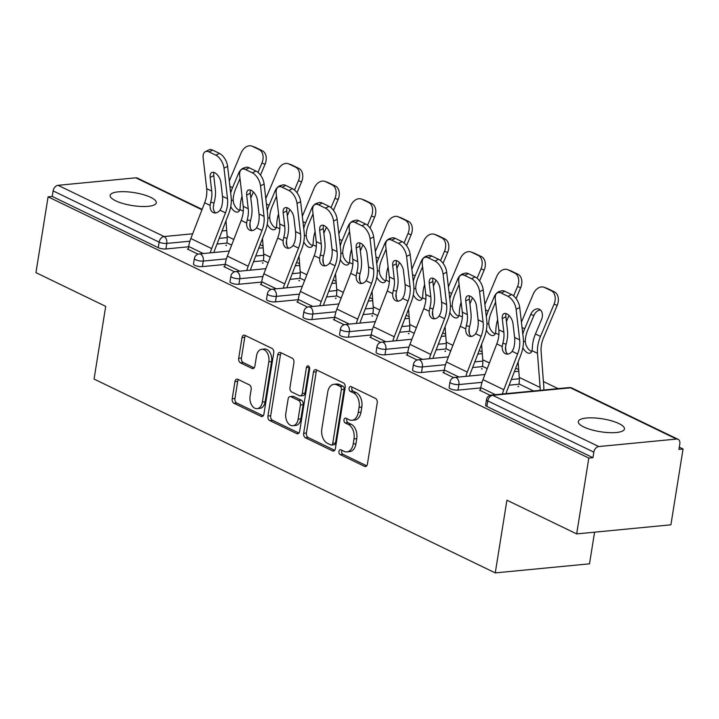 <?xml version="1.0" encoding="UTF-8"?>
<svg xmlns="http://www.w3.org/2000/svg" width="719" height="719" viewBox="0 0 719 719"><rect width="100%" height="100%" fill="white"/><g stroke="black" fill="none" stroke-linecap="round" stroke-linejoin="round"><path stroke-width="1.08" d="M338.946 451.415A2.508 1.645 -95.5 0 0 340.177 454.579L364.587 466.37A3.586 2.346 -95.5 0 0 365.477 466.541A3.586 2.346 -95.5 0 0 367.427 464.079L377.223 402.91A3.586 2.346 -95.5 0 0 375.471 398.407L351.061 386.606A2.508 1.645 -95.5 0 0 350.441 386.489A2.508 1.645 -95.5 0 0 349.075 388.215A2.508 1.645 -95.5 0 0 350.297 391.37L353.46 392.889A11.468 7.514 -95.5 0 1 359.069 407.322L358.251 412.418A11.468 7.514 -95.5 0 1 352.004 420.282A11.468 7.514 -95.5 0 1 349.155 419.743L346.001 418.215A2.508 1.645 -95.5 0 0 345.381 418.099A2.508 1.645 -95.5 0 0 344.006 419.815A2.508 1.645 -95.5 0 0 345.237 422.97L348.4 424.498A11.468 7.514 -95.5 0 1 354.009 438.923L353.191 444.018A11.468 7.514 -95.5 0 1 346.935 451.883A11.468 7.514 -95.5 0 1 344.095 451.343L340.941 449.815A2.508 1.645 -95.5 0 0 340.312 449.699A2.508 1.645 -95.5 0 0 338.946 451.415M341.956 450.31A2.508 1.645 -95.5 0 0 341.696 451.155A2.508 1.645 -95.5 0 0 342.918 454.309L366.717 465.804M352.085 387.101A2.508 1.645 -95.5 0 0 351.816 387.945A2.508 1.645 -95.5 0 0 353.047 391.1L356.202 392.628L353.46 392.889M347.025 418.71A2.508 1.645 -95.5 0 0 346.756 419.554A2.508 1.645 -95.5 0 0 347.987 422.709L351.142 424.228L348.4 424.498M115.633 200.79A23.367 6.534 9.1 0 0 140.708 206.452A23.367 6.534 9.1 0 0 156.293 202.794A23.367 6.534 9.1 0 0 150.801 197.401A23.367 6.534 9.1 0 0 125.717 191.739A23.367 6.534 9.1 0 0 110.142 195.397A23.367 6.534 9.1 0 0 115.633 200.79M583.783 426.969A23.367 6.534 9.1 0 0 608.867 432.631A23.367 6.534 9.1 0 0 624.443 428.973A23.367 6.534 9.1 0 0 618.951 423.581A23.367 6.534 9.1 0 0 593.876 417.919A23.367 6.534 9.1 0 0 578.292 421.586A23.367 6.534 9.1 0 0 583.783 426.969M237.8 379.299A3.586 2.346 -95.5 0 0 236.919 379.138A3.586 2.346 -95.5 0 0 234.96 381.591L232.21 398.757A3.586 2.346 -95.5 0 0 233.972 403.26L261.078 416.364A3.586 2.346 -95.5 0 0 261.968 416.526A3.586 2.346 -95.5 0 0 263.918 414.072L273.723 352.903A3.586 2.346 -95.5 0 0 271.962 348.391L244.855 335.297A3.586 2.346 -95.5 0 0 243.966 335.126A3.586 2.346 -95.5 0 0 242.015 337.579L238.69 358.314A3.586 2.346 -95.5 0 0 240.443 362.825L252.045 368.425A3.586 2.346 -95.5 0 0 252.935 368.595A3.586 2.346 -95.5 0 0 254.886 366.142L256.539 355.86A9.59 6.282 -95.5 0 1 261.761 349.281A9.59 6.282 -95.5 0 1 268.825 361.801L262.381 402.065A9.59 6.282 -95.5 0 1 257.15 408.644A9.59 6.282 -95.5 0 1 250.086 396.133L251.165 389.419A3.586 2.346 -95.5 0 0 249.412 384.908L237.8 379.299M676.525 439.057L570.491 387.829L492.74 395.324L598.774 446.553L676.525 439.057A5.473 3.847 115.8 0 1 678.08 439.318A5.473 3.847 115.8 0 1 679.815 443.857L678.925 449.393L683.05 448.998L670.908 524.816L576.665 533.902L506.913 500.199L495.265 572.899L94.063 379.066L105.702 306.357L35.95 272.654L48.092 196.835L588.816 458.084L592.932 457.679L593.822 452.143L487.788 400.914L486.898 406.451L592.932 457.679M576.665 533.902L588.816 458.084M303.67 433.278A3.586 2.346 -95.5 0 0 305.422 437.781L332.538 450.885A3.586 2.346 -95.5 0 0 333.427 451.056A3.586 2.346 -95.5 0 0 335.378 448.593L345.174 387.424A3.586 2.346 -95.5 0 0 343.421 382.921L316.306 369.818A3.586 2.346 -95.5 0 0 315.425 369.647A3.586 2.346 -95.5 0 0 313.466 372.109L303.67 433.278L306.42 433.009A3.586 2.346 -95.5 0 0 308.172 437.52L334.668 450.319M296.803 433.62L269.697 420.525A3.586 2.346 -95.5 0 1 267.944 416.013L277.741 354.844A3.586 2.346 -95.5 0 1 279.691 352.391A3.586 2.346 -95.5 0 1 280.581 352.562L292.184 358.161A3.586 2.346 -95.5 0 1 293.936 362.673L289.964 387.478A3.586 2.346 -95.5 0 0 291.716 391.99L299.419 395.711A3.586 2.346 -95.5 0 0 300.299 395.872A3.586 2.346 -95.5 0 0 302.259 393.419L306.393 367.589A2.508 1.645 -95.5 0 1 307.759 365.872A2.508 1.645 -95.5 0 1 309.61 369.144L299.652 431.337A3.586 2.346 -95.5 0 1 297.693 433.791A3.586 2.346 -95.5 0 1 296.803 433.62L298.538 433.458M495.265 572.899L589.508 563.822L594.577 532.177M598.774 446.553A5.473 3.847 115.8 0 0 593.822 452.143M48.092 196.835L52.217 196.44L53.107 190.903A5.473 3.847 -64.2 0 1 58.059 185.313L135.81 177.818A5.473 3.847 -64.2 0 1 137.356 178.078L202.111 209.364M260.107 244.658L263.073 246.087M296.623 262.3L299.589 263.729M333.14 279.943L336.106 281.372M369.656 297.585L372.622 299.014M406.172 315.228L409.138 316.657M442.688 332.87L445.654 334.299M479.205 350.513L482.17 351.942M515.721 368.155L518.678 369.584M543.411 381.537L558.106 388.637M679.284 447.182L683.05 448.998M518.597 386.373L517.968 386.436L518.543 386.714M480.409 390.058L479.501 390.138L490.196 395.306M202.399 266.614A5.473 1.528 -170.9 0 1 194.768 265.311A5.473 1.528 -170.9 0 1 193.483 264.053L194.373 258.507A5.473 1.528 -170.9 0 0 195.658 259.775A5.473 1.528 9.1 0 0 203.288 261.069L202.399 266.614L225.137 264.421M263.325 260.745L253.528 261.689M226.809 243.103L217.012 244.047M188.621 246.779L165.882 248.972A5.473 1.528 -170.9 0 1 158.252 247.669L159.142 242.132L53.107 190.903M52.217 196.44L158.252 247.669M486.898 406.451A5.473 1.528 -170.9 0 1 485.613 405.192L486.493 399.647A5.473 1.528 -170.9 0 0 487.788 400.914A5.473 3.847 115.8 0 1 492.74 395.324A5.473 3.586 -95.5 0 0 491.383 395.064A5.473 5.473 0 0 0 486.493 399.647M262.983 262.875L262.354 262.938L262.929 263.217M224.795 266.56L223.888 266.641L234.583 271.818M275.431 301.899A5.473 1.528 -170.9 0 1 267.801 300.596A5.473 1.528 -170.9 0 1 266.515 299.338L267.396 293.792A5.473 1.528 -170.9 0 0 268.69 295.06A5.473 1.528 9.1 0 0 276.321 296.354L275.431 301.899L298.169 299.706M336.357 296.03L326.552 296.974M336.016 298.16L335.387 298.223L335.962 298.502M297.828 301.845L296.92 301.926L307.615 307.103M348.463 337.184A5.473 1.528 -170.9 0 1 340.833 335.881A5.473 1.528 -170.9 0 1 339.548 334.623L340.429 329.077A5.473 1.528 -170.9 0 0 341.723 330.345A5.473 1.528 9.1 0 0 349.353 331.639L348.463 337.184L371.202 334.991M409.39 331.315L399.584 332.259M409.048 333.445L408.419 333.508L408.994 333.787M370.86 337.13L369.952 337.211L380.648 342.388M421.496 372.469A5.473 1.528 -170.9 0 1 413.865 371.166A5.473 1.528 -170.9 0 1 412.58 369.908L413.461 364.362A5.473 1.528 -170.9 0 0 414.755 365.629A5.473 1.528 9.1 0 0 422.386 366.924L421.496 372.469L444.234 370.276M482.422 366.6L472.617 367.544M482.081 368.73L481.451 368.793L482.027 369.072M443.893 372.415L442.985 372.496L453.68 377.664M458.012 390.111A5.473 1.528 -170.9 0 1 450.382 388.808A5.473 1.528 -170.9 0 1 449.096 387.55L449.977 382.005A5.473 1.528 -170.9 0 0 451.271 383.272A5.473 1.528 9.1 0 0 458.902 384.566L458.012 390.111L480.75 387.918M518.938 384.243L509.133 385.186M407.376 354.773L406.469 354.853L417.164 360.021M445.564 351.088L444.935 351.151L445.51 351.429M384.98 354.827A5.473 1.528 -170.9 0 1 377.349 353.523A5.473 1.528 -170.9 0 1 376.064 352.265L376.945 346.72A5.473 1.528 -170.9 0 0 378.239 347.987A5.473 1.528 9.1 0 0 385.869 349.281L384.98 354.827L407.718 352.634M445.906 348.958L436.1 349.901M334.344 319.488L333.436 319.569L344.131 324.745M372.532 315.803L371.903 315.866L372.478 316.144M311.947 319.542A5.473 1.528 -170.9 0 1 304.317 318.238A5.473 1.528 -170.9 0 1 303.032 316.98L303.912 311.435A5.473 1.528 -170.9 0 0 305.207 312.702A5.473 1.528 9.1 0 0 312.837 313.996L311.947 319.542L334.686 317.349M372.873 313.673L363.068 314.616M261.312 284.203L260.404 284.284L271.099 289.46M299.499 280.518L298.87 280.581L299.446 280.859M238.915 284.257A5.473 1.528 -170.9 0 1 231.284 282.953A5.473 1.528 -170.9 0 1 229.999 281.695L230.88 276.15A5.473 1.528 -170.9 0 0 232.174 277.417A5.473 1.528 9.1 0 0 239.804 278.711L238.915 284.257L261.653 282.064M299.841 278.388L290.045 279.332M188.279 248.918L187.371 248.999L198.067 254.175M226.467 245.233L225.838 245.296L226.413 245.574M346.935 451.883L349.686 451.622A11.468 7.514 -95.5 0 0 355.941 443.758L353.191 444.018M351.142 424.228A11.468 7.514 -95.5 0 1 356.75 438.662L355.941 443.758M352.004 420.282L354.746 420.022A11.468 7.514 -95.5 0 0 361.001 412.149L358.251 412.418M356.202 392.628A11.468 7.514 -95.5 0 1 361.819 407.053L361.001 412.149M316.926 370.114A3.586 2.346 -95.5 0 0 316.216 371.84L306.42 433.009M330.767 444.908A2.508 1.645 -95.5 0 0 331.387 445.025A2.508 1.645 -95.5 0 0 332.762 443.299L341.363 389.608A2.508 1.645 -95.5 0 0 340.132 386.454L336.798 384.845A11.468 7.514 -95.5 0 0 333.958 384.306A11.468 7.514 -95.5 0 0 327.702 392.17L321.824 428.866A11.468 7.514 -95.5 0 0 327.442 443.299L330.767 444.908M331.387 445.025L334.137 444.755A2.508 1.645 -95.5 0 0 335.503 443.039L332.762 443.299M333.958 384.306L336.708 384.036A11.468 7.514 -95.5 0 1 339.548 384.584L342.882 386.193A2.508 1.645 -95.5 0 1 344.104 389.347L335.503 443.039M298.942 433.063L272.447 420.256L269.697 420.525M281.201 352.858A3.586 2.346 -95.5 0 0 280.491 354.584L270.686 415.753A3.586 2.346 -95.5 0 0 272.447 420.256M300.299 395.872L303.05 395.612A3.586 2.346 -95.5 0 0 305 393.149L309.143 367.328L306.393 367.589M309.242 366.879A2.508 1.645 -95.5 0 0 309.143 367.328M285.838 413.218A9.59 6.282 -95.5 0 0 292.903 425.738A9.59 6.282 -95.5 0 0 298.133 419.159L300.407 404.977A3.586 2.346 -95.5 0 0 298.655 400.465L290.952 396.744A3.586 2.346 -95.5 0 0 290.072 396.573A3.586 2.346 -95.5 0 0 288.112 399.036L285.838 413.218M292.903 425.738L295.653 425.468A9.59 6.282 -95.5 0 0 300.884 418.898L298.133 419.159M290.072 396.573L292.813 396.313A3.586 2.346 -95.5 0 1 293.703 396.484L301.396 400.195A3.586 2.346 -95.5 0 1 303.157 404.707L300.884 418.898M257.15 408.644L259.901 408.374A9.59 6.282 -95.5 0 0 265.122 401.804L262.381 402.065M261.761 349.281L264.511 349.021A9.59 6.282 -95.5 0 1 271.575 361.531L265.122 401.804M245.467 335.593A3.586 2.346 -95.5 0 0 244.757 337.319L241.44 358.053A3.586 2.346 -95.5 0 0 243.193 362.556L254.175 367.867M238.42 379.605A3.586 2.346 -95.5 0 0 237.71 381.331L234.96 398.488A3.586 2.346 -95.5 0 0 236.713 403L263.208 415.798M540.445 309.979A8.403 5.968 -70.1 0 0 533.893 315.524L527.818 329.922A24.464 17.184 115.8 0 0 525.616 337.553A24.464 17.184 115.8 0 0 525.265 341.076L525.751 344.275A8.403 4.602 -113.9 0 0 531.053 351.214A8.403 4.602 -113.9 0 0 531.736 351.483M522.812 334.245A29.218 20.518 -64.2 0 1 524.672 328.781L530.748 314.392A8.403 5.968 109.9 0 1 538.98 309.089A8.403 5.968 109.9 0 1 539.385 309.26A8.403 5.968 109.9 0 1 541.515 319.587L535.448 333.984L540.472 336.42L554.052 304.209A10.956 7.774 -70.1 0 0 551.284 290.737L554.43 291.878A10.956 7.774 109.9 0 1 557.198 305.35L543.618 337.553A24.464 17.184 115.8 0 0 541.416 345.183A24.464 17.184 115.8 0 0 541.119 351.708L543.744 385.86A29.218 20.518 -64.2 0 1 543.789 390.013M522.875 347.735A8.403 4.602 66.1 0 0 527.422 352.822A8.403 4.602 66.1 0 0 530.254 353.038A8.403 4.602 66.1 0 0 532.024 350.674L532.375 347.897A29.218 20.518 -64.2 0 1 532.815 343.098A29.218 20.518 -64.2 0 1 535.448 333.984M540.176 390.363A24.464 17.184 115.8 0 0 540.113 387.469L537.488 353.317A29.218 20.518 -64.2 0 1 537.848 345.524A29.218 20.518 -64.2 0 1 540.472 336.42M533.615 390.992L518.983 383.928A24.464 17.184 115.8 0 0 519.28 377.403L518.102 362.008M544.499 287.456A10.956 7.774 -70.1 0 0 543.968 287.241L547.114 288.373A10.956 7.774 109.9 0 1 547.635 288.598L544.499 287.456L551.284 290.737M543.968 287.241A10.956 7.774 -70.1 0 0 533.219 294.143L521.419 322.139M547.635 288.598L554.43 291.878M502.266 318.571A8.403 4.44 63.7 0 1 503.929 313.646A8.403 4.44 63.7 0 1 506.805 313.844A8.403 4.44 63.7 0 1 513.033 323.775L514.615 337.436A24.464 17.184 -64.2 0 1 514.4 344.868A24.464 17.184 -64.2 0 1 513.618 348.436L512.162 351.33A8.403 5.941 106.4 0 1 506.005 353.937A8.403 5.941 106.4 0 1 505.367 353.685A8.403 5.941 106.4 0 1 502.248 346.54L502.851 343.233L506.095 344.194A29.218 20.518 115.8 0 0 507.21 339.323A29.218 20.518 115.8 0 0 507.461 330.443L505.879 316.782L502.266 318.571L503.848 332.232A24.464 17.184 -64.2 0 1 503.633 339.665A24.464 17.184 -64.2 0 1 502.851 343.233M516.116 309.305A10.956 5.788 -116.3 0 0 507.991 296.345L511.604 294.565A10.956 5.788 63.7 0 1 519.729 307.516L516.116 309.305L519.648 339.862A24.464 17.184 -64.2 0 1 519.433 347.304A24.464 17.184 -64.2 0 1 517.617 353.973L503.794 389.716A29.218 20.518 115.8 0 0 502.41 394.003M506.014 393.653A24.464 17.184 -64.2 0 1 507.021 390.66L520.844 354.916A29.218 20.518 115.8 0 0 523.01 346.953A29.218 20.518 115.8 0 0 523.261 338.074L519.729 307.516M507.991 296.345L501.206 293.064A10.956 5.788 -116.3 0 0 497.449 292.813A10.956 5.788 -116.3 0 0 495.283 299.239L498.815 329.796A24.464 17.184 -64.2 0 1 498.6 337.238A24.464 17.184 -64.2 0 1 496.784 343.907L482.961 379.65A29.218 20.518 115.8 0 0 480.795 387.613L480.328 390.543M506.095 344.194L505.466 347.493A8.403 5.941 -73.6 0 0 507.713 354.081M497.449 292.813L501.062 291.024A10.956 5.788 63.7 0 1 504.819 291.285L501.206 293.064M511.604 294.565L504.819 291.285M506.086 313.736L506.149 313.574A8.403 4.44 -116.3 0 0 505.879 316.782M495.616 302.061L491.302 312.28A24.464 17.184 115.8 0 0 489.1 319.91A24.464 17.184 115.8 0 0 488.749 323.433L489.235 326.633A8.403 4.602 -113.9 0 0 494.537 333.571A8.403 4.602 -113.9 0 0 495.22 333.841M486.296 316.603A29.218 20.518 -64.2 0 1 488.156 311.138L494.232 296.749A8.403 5.968 109.9 0 1 500.712 291.204M486.359 330.093A8.403 4.602 66.1 0 0 490.906 335.18A8.403 4.602 66.1 0 0 493.737 335.396A8.403 4.602 66.1 0 0 495.508 333.032L495.858 330.255A29.218 20.518 -64.2 0 1 496.299 325.455A29.218 20.518 -64.2 0 1 497.656 319.775M487.239 368.595L482.467 366.286A24.464 17.184 115.8 0 0 482.764 359.77L481.586 344.365M513.609 295.886L517.536 286.566A10.956 7.774 -70.1 0 0 514.768 273.094L517.914 274.236A10.956 7.774 109.9 0 1 520.682 287.708L516.098 298.583M507.982 269.814A10.956 7.774 -70.1 0 0 507.452 269.598L510.598 270.73A10.956 7.774 109.9 0 1 511.119 270.955L507.982 269.814L514.768 273.094M507.452 269.598A10.956 7.774 -70.1 0 0 496.703 276.5L484.903 304.497M511.119 270.955L517.914 274.236M508.989 315.443L507.102 319.91A24.464 17.184 115.8 0 0 506.437 321.618M505.565 346.603L505.942 351.465M459.099 284.418L454.785 294.637A24.464 17.184 115.8 0 0 452.584 302.268A24.464 17.184 115.8 0 0 452.233 305.791L452.718 308.99A8.403 4.602 -113.9 0 0 458.021 315.929A8.403 4.602 -113.9 0 0 458.704 316.198M449.779 298.96A29.218 20.518 -64.2 0 1 451.64 293.496L457.715 279.107A8.403 5.968 109.9 0 1 464.195 273.562M449.842 312.45A8.403 4.602 66.1 0 0 454.39 317.537A8.403 4.602 66.1 0 0 457.221 317.753A8.403 4.602 66.1 0 0 458.992 315.389L459.342 312.612A29.218 20.518 -64.2 0 1 459.783 307.813A29.218 20.518 -64.2 0 1 461.14 302.133M450.723 350.953L445.951 348.643A24.464 17.184 115.8 0 0 446.247 342.127L445.07 326.723M469.57 296.093L469.633 295.931A8.403 4.44 -116.3 0 0 469.363 299.14L465.75 300.928L467.332 314.589A24.464 17.184 -64.2 0 1 467.116 322.022A24.464 17.184 -64.2 0 1 466.334 325.59L469.579 326.552A29.218 20.518 115.8 0 0 470.693 321.681A29.218 20.518 115.8 0 0 470.945 312.801L469.363 299.14M477.092 278.244L481.02 268.924A10.956 7.774 -70.1 0 0 478.252 255.452L481.397 256.593A10.956 7.774 109.9 0 1 484.166 270.065L479.582 280.94M471.466 252.171A10.956 7.774 -70.1 0 0 470.936 251.956L474.082 253.088A10.956 7.774 109.9 0 1 474.603 253.313L471.466 252.171L478.252 255.452M470.936 251.956A10.956 7.774 -70.1 0 0 460.187 258.858L448.386 286.854M474.603 253.313L481.397 256.593M472.473 297.801L470.586 302.268A24.464 17.184 115.8 0 0 469.92 303.975M469.049 328.96L469.426 333.823M422.583 266.776L418.269 276.995A24.464 17.184 115.8 0 0 416.067 284.625A24.464 17.184 115.8 0 0 415.717 288.148L416.202 291.348A8.403 4.602 -113.9 0 0 421.505 298.286A8.403 4.602 -113.9 0 0 422.188 298.556M413.263 281.318A29.218 20.518 -64.2 0 1 415.133 275.853L421.199 261.464A8.403 5.968 109.9 0 1 427.679 255.919M413.326 294.808A8.403 4.602 66.1 0 0 417.874 299.895A8.403 4.602 66.1 0 0 420.705 300.111A8.403 4.602 66.1 0 0 422.484 297.747L422.826 294.97A29.218 20.518 -64.2 0 1 423.266 290.17A29.218 20.518 -64.2 0 1 424.623 284.49M414.207 333.31L409.435 331.001A24.464 17.184 115.8 0 0 409.731 324.485L408.554 309.08M433.054 278.451L433.117 278.289A8.403 4.44 -116.3 0 0 432.847 281.497L429.234 283.286L430.816 296.947A24.464 17.184 -64.2 0 1 430.6 304.38A24.464 17.184 -64.2 0 1 429.818 307.948L433.063 308.909A29.218 20.518 115.8 0 0 434.177 304.038A29.218 20.518 115.8 0 0 434.429 295.158L432.847 281.497M440.576 260.602L444.504 251.282A10.956 7.774 -70.1 0 0 441.736 237.809L444.881 238.951A10.956 7.774 109.9 0 1 447.649 252.423L443.066 263.298M434.95 234.529A10.956 7.774 -70.1 0 0 434.42 234.313L437.565 235.446A10.956 7.774 109.9 0 1 438.087 235.67L434.95 234.529L441.736 237.809M434.42 234.313A10.956 7.774 -70.1 0 0 423.671 241.216L411.87 269.212M438.087 235.67L444.881 238.951M435.957 280.158L434.069 284.625A24.464 17.184 115.8 0 0 433.404 286.333M432.532 311.318L432.91 316.18M386.067 249.133L381.753 259.352A24.464 17.184 115.8 0 0 379.551 266.983A24.464 17.184 115.8 0 0 379.201 270.506L379.686 273.705A8.403 4.602 -113.9 0 0 384.989 280.644A8.403 4.602 -113.9 0 0 385.672 280.913M376.747 263.675A29.218 20.518 -64.2 0 1 378.616 258.211L384.683 243.822A8.403 5.968 109.9 0 1 391.163 238.277M376.81 277.166A8.403 4.602 66.1 0 0 381.358 282.252A8.403 4.602 66.1 0 0 384.189 282.468A8.403 4.602 66.1 0 0 385.968 280.104L386.31 277.327A29.218 20.518 -64.2 0 1 386.75 272.528A29.218 20.518 -64.2 0 1 388.107 266.848M377.691 315.668L372.918 313.358A24.464 17.184 115.8 0 0 373.215 306.842L372.038 291.438M404.06 242.959L407.988 233.639A10.956 7.774 -70.1 0 0 405.219 220.167L408.365 221.308A10.956 7.774 109.9 0 1 411.133 234.78L406.55 245.655M398.434 216.886A10.956 7.774 -70.1 0 0 397.904 216.671L401.049 217.803A10.956 7.774 109.9 0 1 401.57 218.028L398.434 216.886L405.219 220.167M397.904 216.671A10.956 7.774 -70.1 0 0 387.155 223.573L375.354 251.569M401.57 218.028L408.365 221.308M399.44 262.516L397.553 266.983A24.464 17.184 115.8 0 0 396.888 268.69M396.016 293.676L396.394 298.538M349.551 231.491L345.237 241.71A24.464 17.184 115.8 0 0 343.035 249.34A24.464 17.184 115.8 0 0 342.684 252.863L343.17 256.063A8.403 4.602 -113.9 0 0 348.472 263.001A8.403 4.602 -113.9 0 0 349.155 263.271M340.24 246.033A29.218 20.518 -64.2 0 1 342.1 240.568L348.167 226.179A8.403 5.968 109.9 0 1 354.647 220.634M340.294 259.523A8.403 4.602 66.1 0 0 344.841 264.61A8.403 4.602 66.1 0 0 347.672 264.826A8.403 4.602 66.1 0 0 349.452 262.462L349.793 259.685A29.218 20.518 -64.2 0 1 350.234 254.886A29.218 20.518 -64.2 0 1 351.591 249.205M341.174 298.026L336.411 295.716A24.464 17.184 115.8 0 0 336.708 289.2L335.521 273.795M360.021 243.166L360.093 243.004A8.403 4.44 -116.3 0 0 359.815 246.213L356.202 248.001L357.783 261.662A24.464 17.184 -64.2 0 1 357.568 269.095A24.464 17.184 -64.2 0 1 356.786 272.663L360.03 273.624A29.218 20.518 115.8 0 0 361.145 268.753A29.218 20.518 115.8 0 0 361.396 259.874L359.815 246.213M367.544 225.317L371.471 215.997A10.956 7.774 -70.1 0 0 368.703 202.524L371.849 203.666A10.956 7.774 109.9 0 1 374.617 217.138L370.033 228.013M361.918 199.244A10.956 7.774 -70.1 0 0 361.387 199.028L364.533 200.161A10.956 7.774 109.9 0 1 365.054 200.385L361.918 199.244L368.703 202.524M361.387 199.028A10.956 7.774 -70.1 0 0 350.638 205.931L338.838 233.927M365.054 200.385L371.849 203.666M362.924 244.873L361.037 249.34A24.464 17.184 115.8 0 0 360.372 251.048M359.5 276.033L359.877 280.895M465.75 300.928A8.403 4.44 63.7 0 1 467.413 296.003A8.403 4.44 63.7 0 1 470.289 296.201A8.403 4.44 63.7 0 1 476.517 306.132L478.099 319.793A24.464 17.184 -64.2 0 1 477.883 327.226A24.464 17.184 -64.2 0 1 477.101 330.794L475.645 333.688A8.403 5.941 106.4 0 1 469.498 336.294A8.403 5.941 106.4 0 1 468.851 336.043A8.403 5.941 106.4 0 1 465.732 328.898L466.334 325.59M479.6 291.662A10.956 5.788 -116.3 0 0 471.475 278.702L475.088 276.923A10.956 5.788 63.7 0 1 483.213 289.874L479.6 291.662L483.132 322.22A24.464 17.184 -64.2 0 1 482.916 329.662A24.464 17.184 -64.2 0 1 481.101 336.33L467.278 372.074A29.218 20.518 115.8 0 0 465.894 376.361M469.498 376.01A24.464 17.184 -64.2 0 1 470.505 373.017L484.327 337.274A29.218 20.518 115.8 0 0 486.493 329.311A29.218 20.518 115.8 0 0 486.745 320.431L483.213 289.874M471.475 278.702L464.69 275.422A10.956 5.788 -116.3 0 0 460.933 275.17A10.956 5.788 -116.3 0 0 458.767 281.596L462.299 312.154A24.464 17.184 -64.2 0 1 462.083 319.596A24.464 17.184 -64.2 0 1 460.268 326.264L446.445 362.008A29.218 20.518 115.8 0 0 444.279 369.97L443.812 372.9M469.579 326.552L468.95 329.85A8.403 5.941 -73.6 0 0 471.197 336.438M460.933 275.17L464.546 273.382A10.956 5.788 63.7 0 1 468.303 273.642L464.69 275.422M475.088 276.923L468.303 273.642M429.234 283.286A8.403 4.44 63.7 0 1 430.897 278.361A8.403 4.44 63.7 0 1 433.773 278.559A8.403 4.44 63.7 0 1 440.001 288.49L441.583 302.151A24.464 17.184 -64.2 0 1 441.376 309.583A24.464 17.184 -64.2 0 1 440.585 313.151L439.129 316.045A8.403 5.941 106.4 0 1 432.982 318.652A8.403 5.941 106.4 0 1 432.335 318.4A8.403 5.941 106.4 0 1 429.216 311.255L429.818 307.948M443.084 274.02A10.956 5.788 -116.3 0 0 434.959 261.06L438.572 259.28A10.956 5.788 63.7 0 1 446.697 272.231L443.084 274.02L446.616 304.577A24.464 17.184 -64.2 0 1 446.4 312.019A24.464 17.184 -64.2 0 1 444.585 318.688L430.762 354.431A29.218 20.518 115.8 0 0 429.378 358.718M432.982 358.368A24.464 17.184 -64.2 0 1 433.988 355.375L447.811 319.631A29.218 20.518 115.8 0 0 449.977 311.669A29.218 20.518 115.8 0 0 450.229 302.789L446.697 272.231M434.959 261.06L428.173 257.779A10.956 5.788 -116.3 0 0 424.417 257.528A10.956 5.788 -116.3 0 0 422.26 263.954L425.783 294.511A24.464 17.184 -64.2 0 1 425.567 301.953A24.464 17.184 -64.2 0 1 423.752 308.622L409.929 344.365A29.218 20.518 115.8 0 0 407.763 352.328L407.296 355.258M433.063 308.909L432.434 312.208A8.403 5.941 -73.6 0 0 434.68 318.796M424.417 257.528L428.03 255.739A10.956 5.788 63.7 0 1 431.786 256L428.173 257.779M438.572 259.28L431.786 256M392.718 265.644A8.403 4.44 63.7 0 1 394.38 260.718A8.403 4.44 63.7 0 1 397.256 260.916A8.403 4.44 63.7 0 1 403.485 270.847L405.067 284.508A24.464 17.184 -64.2 0 1 404.86 291.941A24.464 17.184 -64.2 0 1 404.069 295.509L402.613 298.403A8.403 5.941 106.4 0 1 396.466 301.009A8.403 5.941 106.4 0 1 395.818 300.758A8.403 5.941 106.4 0 1 392.7 293.613L393.302 290.305L396.546 291.267A29.218 20.518 115.8 0 0 397.661 286.396A29.218 20.518 115.8 0 0 397.913 277.516L396.331 263.855L392.718 265.644L394.3 279.305A24.464 17.184 -64.2 0 1 394.084 286.737A24.464 17.184 -64.2 0 1 393.302 290.305M406.577 256.377A10.956 5.788 -116.3 0 0 398.443 243.417L402.056 241.638A10.956 5.788 63.7 0 1 410.181 254.589L406.577 256.377L410.1 286.935A24.464 17.184 -64.2 0 1 409.884 294.377A24.464 17.184 -64.2 0 1 408.068 301.045L394.246 336.789A29.218 20.518 115.8 0 0 392.862 341.076M396.466 340.725A24.464 17.184 -64.2 0 1 397.472 337.732L411.295 301.989A29.218 20.518 115.8 0 0 413.461 294.026A29.218 20.518 115.8 0 0 413.713 285.146L410.181 254.589M398.443 243.417L391.657 240.137A10.956 5.788 -116.3 0 0 387.901 239.885A10.956 5.788 -116.3 0 0 385.743 246.311L389.267 276.869A24.464 17.184 -64.2 0 1 389.06 284.311A24.464 17.184 -64.2 0 1 387.235 290.979L373.413 326.723A29.218 20.518 115.8 0 0 371.247 334.686L370.779 337.615M396.546 291.267L395.917 294.565A8.403 5.941 -73.6 0 0 398.164 301.153M387.901 239.885L391.513 238.097A10.956 5.788 63.7 0 1 395.27 238.357L391.657 240.137M402.056 241.638L395.27 238.357M396.591 260.646A8.403 4.44 -116.3 0 0 396.331 263.855M356.202 248.001A8.403 4.44 63.7 0 1 357.864 243.076A8.403 4.44 63.7 0 1 360.74 243.274A8.403 4.44 63.7 0 1 366.969 253.205L368.55 266.866A24.464 17.184 -64.2 0 1 368.344 274.298A24.464 17.184 -64.2 0 1 367.553 277.867L366.097 280.761A8.403 5.941 106.4 0 1 359.949 283.367A8.403 5.941 106.4 0 1 359.302 283.115A8.403 5.941 106.4 0 1 356.184 275.97L356.786 272.663M370.06 238.735A10.956 5.788 -116.3 0 0 361.927 225.775L365.54 223.995A10.956 5.788 63.7 0 1 373.664 236.946L370.06 238.735L373.583 269.292A24.464 17.184 -64.2 0 1 373.377 276.734A24.464 17.184 -64.2 0 1 371.552 283.403L357.729 319.146A29.218 20.518 115.8 0 0 356.345 323.433M359.949 323.083A24.464 17.184 -64.2 0 1 360.956 320.09L374.779 284.347A29.218 20.518 115.8 0 0 376.945 276.384A29.218 20.518 115.8 0 0 377.196 267.504L373.664 236.946M361.927 225.775L355.141 222.495A10.956 5.788 -116.3 0 0 351.384 222.243A10.956 5.788 -116.3 0 0 349.227 228.669L352.75 259.226A24.464 17.184 -64.2 0 1 352.544 266.668A24.464 17.184 -64.2 0 1 350.728 273.337L336.905 309.08A29.218 20.518 115.8 0 0 334.73 317.043L334.263 319.973M360.03 273.624L359.401 276.923A8.403 5.941 -73.6 0 0 361.648 283.511M351.384 222.243L354.997 220.454A10.956 5.788 63.7 0 1 358.754 220.715L355.141 222.495M365.54 223.995L358.754 220.715M319.685 230.359A8.403 4.44 63.7 0 1 321.348 225.433A8.403 4.44 63.7 0 1 324.224 225.631A8.403 4.44 63.7 0 1 330.452 235.562L332.034 249.223A24.464 17.184 -64.2 0 1 331.827 256.656A24.464 17.184 -64.2 0 1 331.037 260.224L329.581 263.118A8.403 5.941 106.4 0 1 323.433 265.724A8.403 5.941 106.4 0 1 322.786 265.473A8.403 5.941 106.4 0 1 319.667 258.328L320.27 255.02L323.514 255.982A29.218 20.518 115.8 0 0 324.629 251.111A29.218 20.518 115.8 0 0 324.88 242.231L323.298 228.57L319.685 230.359L321.267 244.02A24.464 17.184 -64.2 0 1 321.06 251.452A24.464 17.184 -64.2 0 1 320.27 255.02M333.544 221.093A10.956 5.788 -116.3 0 0 325.41 208.133L329.023 206.353A10.956 5.788 63.7 0 1 337.148 219.304L333.544 221.093L337.067 251.65A24.464 17.184 -64.2 0 1 336.86 259.092A24.464 17.184 -64.2 0 1 335.045 265.76L321.222 301.504A29.218 20.518 115.8 0 0 319.829 305.791M323.433 305.44A24.464 17.184 -64.2 0 1 324.44 302.447L338.263 266.704A29.218 20.518 115.8 0 0 340.429 258.741A29.218 20.518 115.8 0 0 340.68 249.861L337.148 219.304M325.41 208.133L318.625 204.852A10.956 5.788 -116.3 0 0 314.868 204.6A10.956 5.788 -116.3 0 0 312.711 211.027L316.234 241.584A24.464 17.184 -64.2 0 1 316.027 249.026A24.464 17.184 -64.2 0 1 314.212 255.694L300.389 291.438A29.218 20.518 115.8 0 0 298.214 299.401L297.747 302.331M323.514 255.982L322.885 259.28A8.403 5.941 -73.6 0 0 325.132 265.868M314.868 204.6L318.481 202.812A10.956 5.788 63.7 0 1 322.238 203.073L318.625 204.852M329.023 206.353L322.238 203.073M323.559 225.362A8.403 4.44 -116.3 0 0 323.298 228.57M313.035 213.849L308.721 224.067A24.464 17.184 115.8 0 0 306.519 231.698A24.464 17.184 115.8 0 0 306.168 235.221L306.654 238.42A8.403 4.602 -113.9 0 0 311.956 245.359A8.403 4.602 -113.9 0 0 312.639 245.628M303.724 228.39A29.218 20.518 -64.2 0 1 305.584 222.926L311.651 208.537A8.403 5.968 109.9 0 1 318.14 202.992M303.778 241.881A8.403 4.602 66.1 0 0 308.325 246.968A8.403 4.602 66.1 0 0 311.156 247.183A8.403 4.602 66.1 0 0 312.936 244.82L313.277 242.042A29.218 20.518 -64.2 0 1 313.718 237.243A29.218 20.518 -64.2 0 1 315.075 231.563M304.658 280.383L299.895 278.073A24.464 17.184 115.8 0 0 300.191 271.557L299.005 256.153M331.028 207.674L334.955 198.354A10.956 7.774 -70.1 0 0 332.187 184.882L335.333 186.023A10.956 7.774 109.9 0 1 338.101 199.496L333.517 210.37M325.401 181.601A10.956 7.774 -70.1 0 0 324.871 181.386L328.017 182.518A10.956 7.774 109.9 0 1 328.538 182.743L325.401 181.601L332.187 184.882M324.871 181.386A10.956 7.774 -70.1 0 0 314.122 188.288L302.322 216.284M328.538 182.743L335.333 186.023M326.408 227.231L324.521 231.698A24.464 17.184 115.8 0 0 323.856 233.405M322.984 258.391L323.361 263.253M283.169 212.716A8.403 4.44 63.7 0 1 284.832 207.791A8.403 4.44 63.7 0 1 287.708 207.989A8.403 4.44 63.7 0 1 293.945 217.92L295.518 231.581A24.464 17.184 -64.2 0 1 295.311 239.014A24.464 17.184 -64.2 0 1 294.52 242.582L293.064 245.476A8.403 5.941 106.4 0 1 286.917 248.082A8.403 5.941 106.4 0 1 286.27 247.83A8.403 5.941 106.4 0 1 283.151 240.685L283.753 237.378L286.998 238.34A29.218 20.518 115.8 0 0 288.112 233.468A29.218 20.518 115.8 0 0 288.364 224.589L286.782 210.928L283.169 212.716L284.751 226.377A24.464 17.184 -64.2 0 1 284.544 233.81A24.464 17.184 -64.2 0 1 283.753 237.378M297.028 203.45A10.956 5.788 -116.3 0 0 288.894 190.49L292.507 188.711A10.956 5.788 63.7 0 1 300.641 201.662L297.028 203.45L300.551 234.008A24.464 17.184 -64.2 0 1 300.344 241.449A24.464 17.184 -64.2 0 1 298.529 248.118L284.706 283.861A29.218 20.518 115.8 0 0 283.313 288.148M286.917 287.798A24.464 17.184 -64.2 0 1 287.924 284.805L301.746 249.062A29.218 20.518 115.8 0 0 303.912 241.099A29.218 20.518 115.8 0 0 304.164 232.219L300.641 201.662M288.894 190.49L282.109 187.21A10.956 5.788 -116.3 0 0 278.352 186.958A10.956 5.788 -116.3 0 0 276.195 193.384L279.718 223.942A24.464 17.184 -64.2 0 1 279.511 231.383A24.464 17.184 -64.2 0 1 277.696 238.052L263.873 273.795A29.218 20.518 115.8 0 0 261.698 281.758L261.231 284.688M286.998 238.34L286.369 241.638A8.403 5.941 -73.6 0 0 288.616 248.226M278.352 186.958L281.965 185.169A10.956 5.788 63.7 0 1 285.722 185.43L282.109 187.21M292.507 188.711L285.722 185.43M286.989 207.881L287.061 207.719A8.403 4.44 -116.3 0 0 286.782 210.928M276.518 196.206L272.204 206.425A24.464 17.184 115.8 0 0 270.002 214.055A24.464 17.184 115.8 0 0 269.652 217.578L270.137 220.778A8.403 4.602 -113.9 0 0 275.44 227.716A8.403 4.602 -113.9 0 0 276.123 227.986M267.207 210.748A29.218 20.518 -64.2 0 1 269.068 205.283L275.134 190.895A8.403 5.968 109.9 0 1 281.623 185.349M267.261 224.238A8.403 4.602 66.1 0 0 271.809 229.325A8.403 4.602 66.1 0 0 274.64 229.541A8.403 4.602 66.1 0 0 276.42 227.177L276.761 224.4A29.218 20.518 -64.2 0 1 277.201 219.601A29.218 20.518 -64.2 0 1 278.559 213.92M268.142 262.741L263.379 260.431A24.464 17.184 115.8 0 0 263.675 253.915L262.489 238.51M294.511 190.032L298.439 180.712A10.956 7.774 -70.1 0 0 295.671 167.239L298.816 168.381A10.956 7.774 109.9 0 1 301.585 181.853L297.001 192.728M288.885 163.959A10.956 7.774 -70.1 0 0 288.355 163.743L291.501 164.876A10.956 7.774 109.9 0 1 292.031 165.1L288.885 163.959L295.671 167.239M288.355 163.743A10.956 7.774 -70.1 0 0 277.606 170.646L265.805 198.642M292.031 165.1L298.816 168.381M289.892 209.589L288.004 214.055A24.464 17.184 115.8 0 0 287.339 215.763M286.468 240.748L286.845 245.61M246.653 195.074A8.403 4.44 63.7 0 1 248.316 190.149A8.403 4.44 63.7 0 1 251.192 190.346A8.403 4.44 63.7 0 1 257.429 200.277L259.002 213.938A24.464 17.184 -64.2 0 1 258.795 221.371A24.464 17.184 -64.2 0 1 258.004 224.939L256.548 227.833A8.403 5.941 106.4 0 1 250.401 230.439A8.403 5.941 106.4 0 1 249.754 230.188A8.403 5.941 106.4 0 1 246.635 223.043L247.237 219.735L250.482 220.697A29.218 20.518 115.8 0 0 251.596 215.826A29.218 20.518 115.8 0 0 251.848 206.946L250.266 193.285L246.653 195.074L248.235 208.735A24.464 17.184 -64.2 0 1 248.028 216.167A24.464 17.184 -64.2 0 1 247.237 219.735M260.512 185.808A10.956 5.788 -116.3 0 0 252.387 172.848L255.991 171.068A10.956 5.788 63.7 0 1 264.125 184.019L260.512 185.808L264.035 216.365A24.464 17.184 -64.2 0 1 263.828 223.807A24.464 17.184 -64.2 0 1 262.013 230.475L248.19 266.219A29.218 20.518 115.8 0 0 246.797 270.506M250.401 270.155A24.464 17.184 -64.2 0 1 251.407 267.162L265.23 231.419A29.218 20.518 115.8 0 0 267.396 223.456A29.218 20.518 115.8 0 0 267.648 214.577L264.125 184.019M252.387 172.848L245.592 169.567A10.956 5.788 -116.3 0 0 241.836 169.316A10.956 5.788 -116.3 0 0 239.679 175.742L243.202 206.299A24.464 17.184 -64.2 0 1 242.995 213.741A24.464 17.184 -64.2 0 1 241.18 220.409L227.357 256.153A29.218 20.518 115.8 0 0 225.182 264.116L224.714 267.046M250.482 220.697L249.861 223.995A8.403 5.941 -73.6 0 0 252.108 230.583M241.836 169.316L245.449 167.527A10.956 5.788 63.7 0 1 249.205 167.788L245.592 169.567M255.991 171.068L249.205 167.788M250.473 190.238L250.545 190.077A8.403 4.44 -116.3 0 0 250.266 193.285M240.002 178.564L235.688 188.782A24.464 17.184 115.8 0 0 233.486 196.413A24.464 17.184 115.8 0 0 233.136 199.936L233.621 203.135A8.403 4.602 -113.9 0 0 238.924 210.074A8.403 4.602 -113.9 0 0 239.607 210.343M230.691 193.105A29.218 20.518 -64.2 0 1 232.552 187.641L238.618 173.252A8.403 5.968 109.9 0 1 245.107 167.707M230.745 206.596A8.403 4.602 66.1 0 0 235.293 211.683A8.403 4.602 66.1 0 0 238.124 211.898A8.403 4.602 66.1 0 0 239.903 209.535L240.245 206.757A29.218 20.518 -64.2 0 1 240.685 201.958A29.218 20.518 -64.2 0 1 242.042 196.278M231.626 245.098L226.862 242.788A24.464 17.184 115.8 0 0 227.159 236.272L225.973 220.868M257.995 172.389L261.923 163.069A10.956 7.774 -70.1 0 0 259.155 149.597L262.3 150.738A10.956 7.774 109.9 0 1 265.068 164.211L260.485 175.085M252.369 146.317A10.956 7.774 -70.1 0 0 251.839 146.101L254.984 147.233A10.956 7.774 109.9 0 1 255.515 147.458L252.369 146.317L259.155 149.597M251.839 146.101A10.956 7.774 -70.1 0 0 241.09 153.003L229.289 180.999M255.515 147.458L262.3 150.738M253.376 191.946L251.488 196.413A24.464 17.184 115.8 0 0 250.823 198.12M249.951 223.106L250.329 227.968M210.146 177.431A8.403 4.44 63.7 0 1 211.799 172.506A8.403 4.44 63.7 0 1 214.675 172.704A8.403 4.44 63.7 0 1 220.913 182.635L222.486 196.296A24.464 17.184 -64.2 0 1 222.279 203.729A24.464 17.184 -64.2 0 1 221.488 207.297L220.032 210.191A8.403 5.941 106.4 0 1 213.885 212.797A8.403 5.941 106.4 0 1 213.237 212.545A8.403 5.941 106.4 0 1 210.119 205.4L210.721 202.093L213.965 203.055A29.218 20.518 115.8 0 0 215.08 198.183A29.218 20.518 115.8 0 0 215.332 189.304L213.75 175.643L210.146 177.431L211.719 191.092A24.464 17.184 -64.2 0 1 211.512 198.525A24.464 17.184 -64.2 0 1 210.721 202.093M223.995 168.165A10.956 5.788 -116.3 0 0 215.871 155.205L219.475 153.426A10.956 5.788 63.7 0 1 227.608 166.377L223.995 168.165L227.519 198.723A24.464 17.184 -64.2 0 1 227.312 206.164A24.464 17.184 -64.2 0 1 225.496 212.833L211.674 248.576A29.218 20.518 115.8 0 0 210.281 252.863M213.885 252.513A24.464 17.184 -64.2 0 1 214.891 249.52L228.714 213.777A29.218 20.518 115.8 0 0 230.88 205.814A29.218 20.518 115.8 0 0 231.132 196.934L227.608 166.377M215.871 155.205L209.076 151.925A10.956 5.788 -116.3 0 0 205.319 151.673A10.956 5.788 -116.3 0 0 203.162 158.099L206.686 188.657A24.464 17.184 -64.2 0 1 206.479 196.098A24.464 17.184 -64.2 0 1 204.663 202.767L190.841 238.51A29.218 20.518 115.8 0 0 188.666 246.473L188.198 249.403M213.965 203.055L213.345 206.353A8.403 5.941 -73.6 0 0 215.592 212.941M205.319 151.673L208.932 149.885A10.956 5.788 63.7 0 1 212.689 150.145L209.076 151.925M219.475 153.426L212.689 150.145M214.01 172.434A8.403 4.44 -116.3 0 0 213.75 175.643M342.918 454.309L340.177 454.579M353.047 391.1L350.297 391.37M347.987 422.709L345.237 422.97M678.08 439.318L572.045 388.089A5.473 3.847 115.8 0 0 570.491 387.829A5.473 3.586 -95.5 0 0 569.133 387.568L491.383 395.064M58.059 185.313L164.094 236.542L192.665 233.792M222.072 230.952L226.71 230.511M201.949 209.777L135.81 177.818M189.906 241.198L166.772 243.426A5.473 1.528 9.1 0 1 159.142 242.132A5.473 3.847 -64.2 0 1 164.094 236.542A5.473 3.586 84.5 0 1 166.772 243.426L165.882 248.972M519.352 378.742L511.326 379.515M482.027 382.337L458.902 384.566A5.473 3.586 84.5 0 0 456.223 377.682A5.473 3.586 -95.5 0 0 454.866 377.421A5.473 5.473 0 0 0 449.977 382.005M482.835 361.1L474.81 361.873M445.51 364.695L422.386 366.924A5.473 3.586 84.5 0 0 419.707 360.039A5.473 3.586 -95.5 0 0 418.35 359.779A5.473 5.473 0 0 0 413.461 364.362M446.319 343.457L438.293 344.23M408.994 347.052L385.869 349.281A5.473 3.586 84.5 0 0 383.191 342.397A5.473 3.586 -95.5 0 0 381.834 342.136A5.473 5.473 0 0 0 376.945 346.72M409.803 325.815L401.777 326.588M372.478 329.41L349.353 331.639A5.473 3.586 84.5 0 0 346.675 324.754A5.473 3.586 -95.5 0 0 345.318 324.494A5.473 5.473 0 0 0 340.429 329.077M373.287 308.172L365.261 308.945M335.962 311.767L312.837 313.996A5.473 3.586 84.5 0 0 310.159 307.112A5.473 3.586 -95.5 0 0 308.802 306.851A5.473 5.473 0 0 0 303.912 311.435M336.771 290.53L328.745 291.303M299.446 294.125L276.321 296.354A5.473 3.586 84.5 0 0 273.642 289.469A5.473 3.586 -95.5 0 0 272.285 289.209A5.473 5.473 0 0 0 267.396 293.792M300.254 272.887L292.229 273.66M262.938 276.482L239.804 278.711A5.473 3.586 84.5 0 0 237.126 271.827A5.473 3.586 -95.5 0 0 235.769 271.566A5.473 5.473 0 0 0 230.88 276.15M263.738 255.245L255.712 256.018M226.422 258.84L203.288 261.069A5.473 3.586 84.5 0 0 200.61 254.184A5.473 3.586 -95.5 0 0 199.253 253.924A5.473 5.473 0 0 0 194.373 258.507M227.222 237.603L219.196 238.375M356.75 438.662L354.009 438.923M361.819 407.053L359.069 407.322M366.313 466.2L364.587 466.37M316.216 371.84L313.466 372.109M334.263 450.714L332.538 450.885M308.172 437.52L305.422 437.781M344.104 389.347L341.363 389.608M342.882 386.193L340.132 386.454M339.548 384.584L336.798 384.845M270.686 415.753L267.944 416.013M280.491 354.584L277.741 354.844M305 393.149L302.259 393.419M303.157 404.707L300.407 404.977M301.396 400.195L298.655 400.465M293.703 396.484L290.952 396.744M271.575 361.531L268.825 361.801M253.771 368.263L252.045 368.425M243.193 362.556L240.443 362.825M241.44 358.053L238.69 358.314M244.757 337.319L242.015 337.579M262.803 416.193L261.078 416.364M236.713 403L233.972 403.26M234.96 398.488L232.21 398.757M237.71 381.331L234.96 381.591M522.039 327.513L524.672 328.781M519.28 377.403L540.113 387.469M532.024 350.674L537.488 353.317M557.198 305.35L554.052 304.209M533.893 315.524L530.748 314.392M523.45 341.885L525.265 341.076M517.617 353.973L512.162 351.33M502.248 346.54L496.784 343.907M503.848 332.232L498.815 329.796M519.648 339.862L514.615 337.436M503.794 389.716L482.961 379.65M495.418 394.677L480.795 387.613M485.523 309.871L488.156 311.138M482.764 359.77L489.414 362.978M495.508 333.032L498.905 334.668M520.682 287.708L517.536 286.566M495.22 297.109L494.232 296.749M486.934 324.242L488.749 323.433M449.007 292.229L451.64 293.496M446.247 342.127L452.898 345.336M458.992 315.389L462.389 317.025M484.166 270.065L481.02 268.924M458.704 279.466L457.715 279.107M450.418 306.6L452.233 305.791M412.49 274.586L415.133 275.853M409.731 324.485L416.382 327.693M422.484 297.747L425.873 299.383M447.649 252.423L444.504 251.282M422.188 261.824L421.199 261.464M413.901 288.957L415.717 288.148M375.974 256.944L378.616 258.211M373.215 306.842L379.866 310.051M385.968 280.104L389.356 281.74M411.133 234.78L407.988 233.639M385.672 244.181L384.683 243.822M377.385 271.315L379.201 270.506M339.458 239.301L342.1 240.568M336.708 289.2L343.349 292.408M349.452 262.462L352.84 264.098M374.617 217.138L371.471 215.997M349.155 226.539L348.167 226.179M340.869 253.672L342.684 252.863M481.101 336.33L475.645 333.688M465.732 328.898L460.268 326.264M467.332 314.589L462.299 312.154M483.132 322.22L478.099 319.793M467.278 372.074L446.445 362.008M458.902 377.035L444.279 369.97M444.585 318.688L439.129 316.045M429.216 311.255L423.752 308.622M430.816 296.947L425.783 294.511M446.616 304.577L441.583 302.151M430.762 354.431L409.929 344.365M422.386 359.392L407.763 352.328M408.068 301.045L402.613 298.403M392.7 293.613L387.235 290.979M394.3 279.305L389.267 276.869M410.1 286.935L405.067 284.508M394.246 336.789L373.413 326.723M385.869 341.75L371.247 334.686M371.552 283.403L366.097 280.761M356.184 275.97L350.728 273.337M357.783 261.662L352.75 259.226M373.583 269.292L368.55 266.866M357.729 319.146L336.905 309.08M349.353 324.107L334.73 317.043M335.045 265.76L329.581 263.118M319.667 258.328L314.212 255.694M321.267 244.02L316.234 241.584M337.067 251.65L332.034 249.223M321.222 301.504L300.389 291.438M312.837 306.465L298.214 299.401M302.942 221.659L305.584 222.926M300.191 271.557L306.833 274.766M312.936 244.82L316.324 246.455M338.101 199.496L334.955 198.354M312.639 208.896L311.651 208.537M304.353 236.03L306.168 235.221M298.529 248.118L293.064 245.476M283.151 240.685L277.696 238.052M284.751 226.377L279.718 223.942M300.551 234.008L295.518 231.581M284.706 283.861L263.873 273.795M276.321 288.822L261.698 281.758M266.425 204.016L269.068 205.283M263.675 253.915L270.317 257.123M276.42 227.177L279.808 228.813M301.585 181.853L298.439 180.712M276.132 191.254L275.134 190.895M267.836 218.387L269.652 217.578M262.013 230.475L256.548 227.833M246.635 223.043L241.18 220.409M248.235 208.735L243.202 206.299M264.035 216.365L259.002 213.938M248.19 266.219L227.357 256.153M239.804 271.18L225.182 264.116M229.909 186.374L232.552 187.641M227.159 236.272L233.801 239.481M239.903 209.535L243.292 211.17M265.068 164.211L261.923 163.069M239.616 173.612L238.618 173.252M231.32 200.745L233.136 199.936M225.496 212.833L220.032 210.191M210.119 205.4L204.663 202.767M211.719 191.092L206.686 188.657M227.519 198.723L222.486 196.296M211.674 248.576L190.841 238.51M203.297 253.537L188.666 246.473M572.045 388.089A5.473 5.473 0 0 0 569.133 387.568M518.812 371.256L514.355 371.687M484.948 374.518L454.866 377.421M482.296 353.613L477.838 354.045M448.431 356.876L418.35 359.779M445.78 335.971L441.322 336.402M411.915 339.233L381.834 342.136M409.264 318.328L404.806 318.76M375.399 321.591L345.318 324.494M372.748 300.686L368.29 301.117M338.883 303.948L308.802 306.851M336.231 283.043L331.774 283.475M302.366 286.306L272.285 289.209M299.715 265.401L295.257 265.832M265.85 268.663L235.769 271.566M263.199 247.758L258.741 248.19M229.334 251.021L199.253 253.924"/></g></svg>
